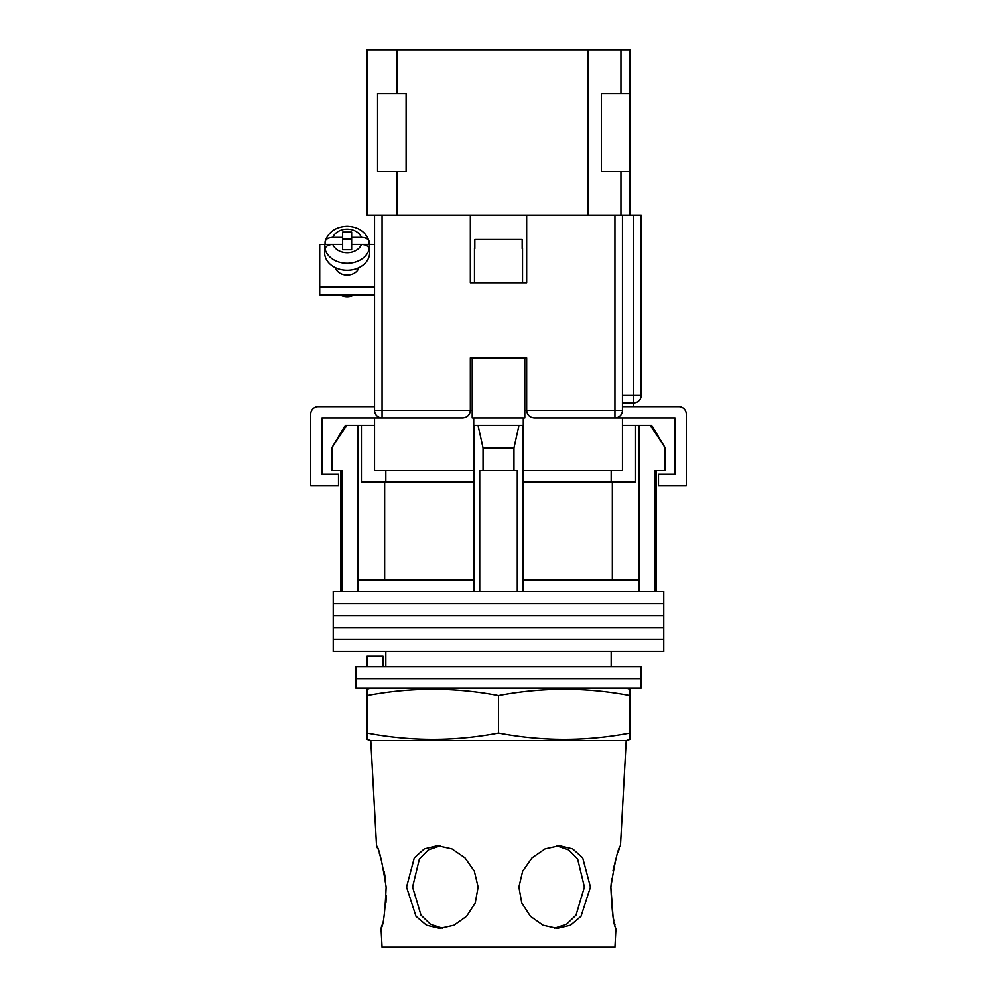 <?xml version="1.0" encoding="UTF-8"?>
<svg xmlns="http://www.w3.org/2000/svg" width="997" height="997" viewBox="0 0 997 997"><rect width="100%" height="100%" fill="white"/><g stroke="black" fill="none" stroke-linecap="round" stroke-linejoin="round"><path stroke-width="1.5" d="M663.765 603.484L333.235 603.484L333.235 591.458L663.765 591.458L663.765 603.484L333.235 603.484L333.235 615.498L663.765 615.498L663.765 603.484M663.765 627.512L333.235 627.512L333.235 615.498L663.765 615.498L663.765 627.512L333.235 627.512L333.235 639.538L663.765 639.538L663.765 627.512M663.765 651.552L333.235 651.552L333.235 639.538L663.765 639.538L663.765 651.552M332.45 447.977L332.45 470.522L331.739 470.522L331.739 447.977L346.644 425.445L357.873 425.445L357.873 580.192L474.086 580.192L474.086 591.458M651.726 425.445L665.261 447.977L650.356 425.445L651.726 425.445M385.827 470.522L385.827 481.788M611.173 666.582L611.173 651.552M385.827 666.582L385.827 651.552M656.25 470.522L656.25 591.458M332.45 470.522L341.871 470.522L341.871 591.458M479.719 591.458L479.719 470.522L517.281 470.522L517.281 591.458M664.55 447.977L664.55 470.522L655.129 470.522L655.129 591.458M357.873 425.445L361.413 425.445L361.413 481.788L474.086 481.788M522.914 481.788L635.588 481.788L635.588 425.445L650.356 425.445M357.873 580.192L357.873 591.458M483.034 470.522L483.034 447.977L478.037 425.445M474.086 425.445L474.086 580.192M522.914 425.445L522.914 580.192L639.127 580.192L639.127 591.458M522.914 580.192L522.914 591.458M518.963 425.445L513.966 447.977L483.034 447.977M513.966 470.522L513.966 447.977M639.127 425.445L639.127 580.192M612.345 580.192L612.345 481.788M384.655 580.192L384.655 481.788M622.452 425.445L635.588 425.445M361.413 425.445L374.548 425.445M331.739 447.977L345.274 425.445L346.644 425.445M664.55 470.522L665.261 470.522L665.261 447.977M641.221 678.596L355.779 678.596L355.779 666.582L641.221 666.582L641.221 678.596L355.779 678.596L355.779 687.992L641.221 687.992L641.221 678.596M367.046 666.582L367.046 656.063L383.035 656.063L383.035 666.582M472.204 417.93L472.204 357.836L524.796 357.836L524.796 417.93M470.322 410.727A7.515 7.515 0 0 0 470.335 410.428L470.335 357.836L526.665 357.836L526.665 410.428C527.151 414.951 529.656 417.456 534.18 417.93L622.452 417.93L622.452 470.522L522.914 470.522M474.086 470.522L473.712 425.445L523.288 425.445L523.288 417.93L473.712 417.93L473.712 425.445M463.131 417.93A7.515 7.515 0 0 1 462.82 417.93L374.548 417.93L374.548 470.522L473.712 470.522M523.288 470.522L523.288 425.445M622.452 417.93L675.031 417.93L675.031 474.273L658.506 474.273L658.506 485.539L686.297 485.539L686.297 414.179A7.515 7.515 0 0 0 678.783 406.664L622.452 406.664M374.548 417.93L321.969 417.93L321.969 474.273L338.494 474.273L338.494 485.539L310.703 485.539L310.703 414.179A7.515 7.515 0 0 1 318.217 406.664L374.548 406.664M474.46 248.54L474.46 282.724L522.54 282.724L522.54 248.54M522.179 248.54L522.179 239.529L474.821 239.529L474.821 248.54M335.403 267.657A12.014 9.422 0 0 0 347.13 275.047A12.014 9.422 0 0 0 358.87 267.657M374.548 294.751L319.713 294.751L319.713 244.415L325.047 244.415M361.462 244.452L351.642 244.452L351.642 249.761L342.632 249.761L342.632 244.452L332.799 244.452A15.03 11.79 0 0 0 347.13 252.702A15.03 11.79 0 0 0 361.462 244.452C366.123 244.689 368.703 246.247 369.214 249.113L369.214 251.443A22.532 17.672 0 0 0 369.675 247.904A22.532 17.672 0 0 0 369.214 244.377L374.548 244.415M319.713 286.824L374.548 286.824M332.799 237.386C328.15 237.622 325.558 239.168 325.059 242.047L325.147 241.311C328.561 231.778 335.889 226.768 347.13 226.282C358.384 226.768 365.712 231.778 369.114 241.311L369.214 242.047C368.716 239.18 366.136 237.622 361.462 237.386L351.642 237.386L351.642 232.077L342.632 232.077L342.632 237.386L332.799 237.386A15.03 11.79 0 0 1 347.13 229.136A15.03 11.79 0 0 1 361.462 237.386M354.247 294.751A11.64 9.135 180 0 1 347.13 296.657A11.64 9.135 180 0 1 340.027 294.751M342.632 237.386L342.632 244.377L325.059 244.377A22.532 17.672 0 0 0 324.598 247.904L324.598 252.565A22.532 17.672 0 0 0 347.13 270.249A22.532 17.672 0 0 0 369.675 252.565L369.675 247.904M351.642 237.386L351.642 244.377L369.214 244.377L369.214 242.047M324.598 247.904A22.532 17.672 0 0 0 325.059 251.443L325.059 249.113C325.558 246.247 328.138 244.689 332.799 244.452M325.059 244.377L325.059 242.047M351.642 239.068L342.632 239.068M382.063 215.115L382.063 417.93A7.515 7.515 0 0 1 374.548 410.428L374.548 215.115L470.335 215.115L470.335 282.724L526.665 282.724L526.665 215.115L622.452 215.115L622.452 410.428L614.937 410.428L614.937 215.115M526.665 215.115L470.335 215.115M622.452 215.115L641.221 215.115L641.221 395.398A7.515 7.515 0 0 1 633.718 402.913L622.452 402.913M614.937 417.93A7.515 7.515 0 0 0 622.452 410.428A7.515 7.515 0 0 1 614.937 417.93L614.937 410.428L526.665 410.428A7.515 7.515 0 0 0 526.678 410.727A7.515 7.515 0 0 1 526.665 410.428L524.796 410.428M462.82 417.93C467.344 417.456 469.849 414.951 470.335 410.428L472.204 410.428M386.138 887.056C382.2 861.969 378.997 848.198 376.53 845.743C379.01 848.223 382.212 861.994 386.138 887.056C385.054 912.168 383.359 925.951 381.041 928.369C383.359 925.939 385.054 912.168 386.138 887.056M370.797 740.572L626.203 740.572L629.954 739.4L629.954 733.057C586.136 741.419 542.318 741.419 498.5 733.057C454.682 741.419 410.864 741.419 367.046 733.057L367.046 739.4L370.797 740.572L376.53 845.743L377.726 848.846M379.172 852.896L380.692 857.594M380.866 858.18L381.228 859.389M384.231 871.789L385.378 878.88M442.606 928.244L430.405 924.207L420.983 915.121L412.584 887.056L419.376 859.015L428.299 849.93L440.362 845.867M478.099 887.056L474.335 871.166L464.963 857.869L451.915 848.933L437.521 845.743L424.323 848.933L414.291 857.894L406.539 887.056L415.986 916.28L426.492 925.204L439.764 928.369L453.971 925.204L466.584 916.268L475.257 902.908L478.099 887.056M556.638 845.867L568.726 849.955L577.662 859.065L584.416 887.056L576.017 915.134L566.583 924.207L554.394 928.244M590.461 887.056L582.697 857.869L572.664 848.933L559.479 845.743L545.072 848.933L532.024 857.894L522.652 871.191L518.901 887.056L521.743 902.921L530.441 916.28L543.053 925.204L557.236 928.369L570.521 925.204L581.027 916.268L590.461 887.056M613.055 916.804L610.862 887.056C611.946 912.168 613.641 925.951 615.959 928.369C613.641 925.939 611.946 912.168 610.862 887.056C614.8 861.969 618.003 848.198 620.47 845.743C617.99 848.223 614.788 861.994 610.862 887.056L611.66 878.594M612.943 870.88L615.76 859.451M617.99 852.447L619.237 848.958M370.797 687.992L367.046 689.164L367.046 695.495C410.864 687.132 454.682 687.132 498.5 695.495C542.318 687.132 586.136 687.132 629.954 695.495L629.954 689.164L626.203 687.992M614.987 924.942L614.289 922.25M613.915 920.73L613.08 916.904M381.938 925.204L381.041 928.369L382.063 947.15L614.937 947.15L615.959 928.369M386.325 895.256L385.951 902.808M498.5 733.057L498.5 695.495M367.046 733.057L367.046 695.495M629.954 733.057L629.954 695.495M629.954 215.115L629.954 49.85L620.944 49.85L620.944 93.419M620.944 171.546L620.944 215.115M587.894 215.115L587.894 49.85L397.093 49.85L397.093 93.419M397.093 171.546L397.093 215.115M397.093 49.85L367.046 49.85L367.046 215.115L374.548 215.115M587.894 49.85L620.944 49.85M629.954 93.419L601.415 93.419L601.415 171.546L629.954 171.546M377.564 171.546L377.564 93.419L406.103 93.419L406.103 171.546L377.564 171.546M369.214 249.113A22.532 17.672 180 0 1 347.13 263.258A22.532 17.672 180 0 1 325.059 249.113M374.548 410.428L470.335 410.428M622.452 395.398L633.718 395.398L633.718 215.115M633.718 406.664L633.718 395.398L641.221 395.398M340.75 470.522L340.75 591.458M611.173 470.522L611.173 481.788M325.147 241.311C328.561 231.778 335.889 226.768 347.13 226.282C358.384 226.768 365.712 231.778 369.114 241.311M620.47 845.743L626.203 740.572"/></g></svg>

